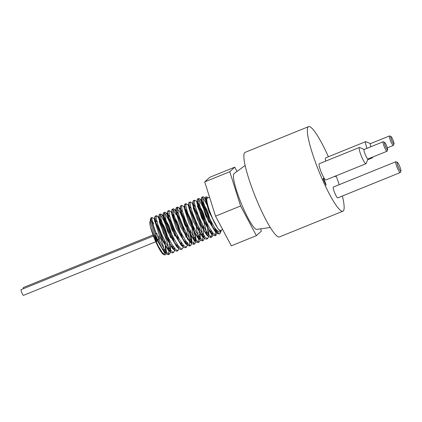 <?xml version="1.0" encoding="UTF-8"?>
<svg xmlns="http://www.w3.org/2000/svg" width="422" height="422" viewBox="0 0 422 422"><rect width="100%" height="100%" fill="white"/><g stroke="black" fill="none" stroke-linecap="round" stroke-linejoin="round"><path stroke-width="0.63" d="M205.609 198.794L205.356 199.295L209.101 211.976L217.441 227.69C219.234 230.507 220.442 231.636 221.07 231.071C219.957 233.028 217.773 231.831 214.508 227.484L210.536 220.189L206.495 211.016L203.678 202.871L202.692 197.776L203.029 196.768L203.705 197.005L205.741 199.706M216.924 231.372L216.95 231.667M216.982 233.007L215.869 235.286L212.952 233.055L208.853 226.804L204.506 218.09L200.877 209.069L198.778 201.99L198.635 198.604L199.464 198.73L200.408 199.78L203.568 205.261L207.276 213.738L210.494 223.059M212.641 232.675L212.704 233.392M212.735 234.727L212.514 236.178L211.902 236.942L210.594 236.621L207.086 232.575L202.76 225.053L198.604 215.932L195.534 207.471L194.231 201.769L194.542 200.207L194.922 200.25L197.638 202.418L196.868 202.729L201.642 217.831L210.81 233.155L212.899 232.997M196.895 202.571L200.872 210.272L206.252 224.778M207.355 228.808L208.463 235.107M208.521 236.468L207.661 238.667L205.034 237.159L201.078 231.472L196.699 223.016L192.891 213.891L190.507 206.358L190.037 202.291L190.301 201.927L192.727 203.594M192.654 204.29L198.192 215.684L202.011 226.498M203.109 230.528L204.206 238.794L203.42 240.382L202.544 240.308L199.247 236.942L194.99 229.874L190.739 220.864L187.437 212.139L185.822 205.873L186.06 203.647L188.481 205.314M189.541 207.93L195.465 221.328L197.765 228.218M198.867 232.248L199.938 238.098L199.965 240.503L199.173 242.107L197.09 241.147L193.287 236.067L188.908 227.933L184.947 218.76L182.283 210.826L181.492 206.1L181.819 205.366L184.24 207.033M185.3 209.65L189.103 217.662L192.611 227.041L195.054 235.835L195.75 241.927L194.932 243.821L194.447 243.869L191.382 241.215L187.22 234.643L182.9 225.802L179.387 216.876L177.462 210.082L177.572 207.081L178.248 207.329L179.914 209.439M181.059 211.369L186.403 223.233L189.568 232.649L191.34 240.54L191.477 243.953L190.691 245.541L189.103 245.018L185.48 240.582L181.128 232.817L177.034 223.655L174.112 215.373L172.994 210.024L173.331 208.806L173.875 208.948L175.673 211.158M176.813 213.089L180.015 219.683L183.607 228.94L186.139 237.407M187.183 242.988L187.247 243.705M187.305 245.066L186.302 247.308L183.486 245.377L179.445 239.353L175.083 230.739L171.379 221.666L169.159 214.397L169.085 210.525L171.511 212.192M172.572 214.809L177.33 225.158L180.795 235.096M182.942 244.713L183.006 245.43M183.064 246.786L182.874 248.02L182.204 248.98L181.075 248.774L177.651 245.003L173.352 237.665L169.153 228.576L165.988 219.999L164.554 214.065L164.844 212.245L165.514 212.482L167.46 215.025L170.921 221.761L176.549 236.816M178.701 246.432L178.764 247.144M178.791 248.484L177.963 250.705L175.563 249.434L171.659 243.99L167.281 235.661L163.409 226.508L160.909 218.807L160.307 214.466L160.603 213.965L161.668 214.582L164.58 219.16L168.246 227.115L172.308 238.535M174.455 248.147L174.518 248.864M174.55 250.204L173.716 252.419L173.009 252.409L169.802 249.333L165.582 242.465L161.299 233.514L157.912 224.699L156.166 218.211L156.356 215.679L157.031 215.927L158.498 217.715L161.837 223.897L165.529 232.733L168.067 240.255M169.169 244.285L170.198 249.734L170.261 252.546L169.475 254.139L167.597 253.374L163.863 248.553L159.495 240.561L155.475 231.388L152.706 223.307L151.778 218.322L152.115 217.404L155.212 219.619L154.436 219.931L159.221 235.038L168.383 250.357L170.467 250.188M154.468 219.767L159.157 229.109L164 242.318M165.102 246.279L166.099 253.606L165.023 255.009L162.233 252.509L158.419 246.327L154.489 238.061L150.443 226.904C149.652 223.438 149.615 221.545 150.343 221.223L150.195 221.655L154.98 236.758L164.132 252.071L166.384 251.159L164.49 240.361M157.169 222.341L155.212 219.619M170.625 249.444L170.488 246.232M170.082 243.916L164.875 227.848L159.453 217.894L158.683 218.211L163.456 233.303L172.619 248.627L175.035 250.599L176.723 251.206L177.229 250.679M173.674 249.212L174.872 247.725M174.323 242.196L169.122 226.139L163.699 216.18L162.924 216.491L167.713 231.609L176.871 246.917L179.292 248.89L180.964 249.481L181.476 248.959M177.915 247.487L178.954 246.749M178.564 240.477L177.219 235.202M169.897 217.182L167.935 214.455L167.17 214.766L171.944 229.863L181.18 245.251M182.156 245.773L183.195 245.029M182.81 238.757L177.609 222.7L172.049 212.641M176.148 214.65L173.637 210.504L172.092 209.307L171.411 213.057L176.196 228.165L185.353 243.473L187.6 242.555L187.31 245.034M187.458 239.348L185.706 231.762M178.385 213.743L176.29 210.921M175.657 211.29L180.431 226.435L189.594 241.759L191.841 240.846L189.947 230.043M182.626 212.023L180.537 209.201M181.481 206.316L180.579 205.867L180.263 206.511L179.893 209.613L184.672 224.715L193.83 240.028L196.088 239.121L191.999 221.756L184.778 207.482M184.15 207.824L188.924 223.006L198.087 238.319L200.329 237.401L200.186 234.194M199.78 231.878L198.435 226.603M191.113 208.584L189.151 205.857L188.386 206.173L193.155 221.265L202.317 236.594L204.57 235.692M204.026 230.159L202.676 224.889M195.354 206.864L193.403 204.142L192.627 204.459L197.412 219.572L206.569 234.88L208.99 236.853L210.662 237.444L211.496 235.276L210.958 230.296M207.613 235.455L208.816 233.962L208.674 230.755M208.268 228.439L203.061 212.371L197.638 202.418M212.509 226.719L207.307 210.662L201.885 200.703L201.109 201.02L205.894 216.122L215.051 231.435L217.472 233.408L219.15 234.01L219.461 233.783M216.101 232.016L217.035 231.525M150.343 221.223L151.139 220.991L152.379 222.077M153.719 223.887L151.44 219.287L150.628 218.512M150.543 219.076A20.282 3.207 -112.1 0 1 150.707 218.253L150.543 219.071L156.435 237.148L161.848 247.783L166.553 254.044L168.236 254.645L169.011 250.752L167.17 241.933L159.173 221.529M156.024 216.634L155.117 216.185L154.805 216.829L156.108 223.438L160.313 234.6L165.904 245.746L170.804 252.33L172.477 252.92L172.988 252.403M173.215 248.648L172.772 245.773M170.704 237.844L164.153 221.26L161.183 216.032L159.363 214.466L159.047 215.104L160.349 221.708L164.548 232.86L170.135 244.006L175.035 250.599M177.462 246.933L177.013 244.053M174.945 236.125L168.399 219.54L165.424 214.313L163.604 212.746L163.288 213.395L164.596 220.01L168.805 231.166L174.392 242.312L179.292 248.89M181.74 245.62L181.26 242.333M168.753 211.475L167.845 211.026L167.534 211.665L168.832 218.264L173.031 229.42L178.622 240.572L183.528 247.16L185.211 247.767L185.717 247.239M185.986 243.9L185.501 240.614M171.775 209.956L173.083 216.57L177.287 227.722L182.874 238.863L187.774 245.451L189.452 246.042L189.853 239.474L185.865 225.612L180.136 212.456L176.333 207.587L176.021 208.231L177.319 214.835L181.523 225.992L187.115 237.143L192.015 243.726L193.693 244.327L194.384 239.654L191.92 229.246M180.263 206.511L181.565 213.121L185.764 224.267L191.351 235.413L196.251 242.001L197.939 242.608L198.63 237.934L196.161 227.527M185.722 204.596L184.82 204.148L184.504 204.797L185.812 211.406L190.016 222.568L195.608 233.714L200.508 240.292L202.18 240.883L202.956 236.99L201.115 228.175L193.118 207.772M189.969 202.876L189.061 202.428L188.75 203.066L190.048 209.665L194.247 220.817L199.833 231.968L204.739 238.562L206.421 239.168L206.933 238.641M207.202 235.302L203.662 221.065L197.359 206.052M194.21 201.157L193.308 200.708L192.991 201.357L194.299 207.972L198.504 219.129L204.09 230.275L208.99 236.853M208.89 222.368L202.344 205.783L199.369 200.555L197.549 198.989L197.232 199.627L198.535 206.231L202.734 217.388L208.326 228.539L213.226 235.128L214.909 235.729L215.695 231.963M215.647 231.456L215.236 228.75M207.244 205.43L203.858 199.2L201.79 197.269L201.473 197.918L202.782 204.528L206.986 215.679L212.567 226.82L217.472 233.408M211.95 217.356A18.457 2.917 -112.1 0 1 207.418 197.216L205.904 196.71L205.572 197.433L205.693 199.427L207.334 205.709L211.95 217.356C213.938 221.856 215.774 225.306 217.446 227.701A17.439 2.759 67.9 0 0 217.457 227.711A17.439 2.759 67.9 0 0 220.379 230.444L222.658 229.521M207.418 197.216A18.457 2.917 -112.1 0 1 208.162 197.754M221.265 230.085A18.457 2.917 -112.1 0 1 221.107 230.987A18.457 2.917 -112.1 0 1 221.07 231.071M150.707 218.253A20.282 3.207 -112.1 0 1 151.087 217.821A20.282 3.207 -112.1 0 1 151.815 217.947M154.473 220.98A20.282 3.207 -112.1 0 1 161.331 234.569M150.443 226.904A18.457 2.917 67.9 0 0 156.847 244.148A18.457 2.917 67.9 0 0 163.446 254.36L164.701 254.909M163.947 254.413A18.457 2.917 67.9 0 0 159.727 236.162M214.508 227.484A20.282 3.207 67.9 0 0 219.778 233.756A20.282 3.207 67.9 0 0 220.157 233.319L221.107 230.987M156.288 237.982A3.102 0.491 67.9 0 0 154.737 235.46A3.102 0.491 67.9 0 0 155.444 238.525A3.102 0.491 67.9 0 0 157.068 241.215A3.102 0.491 67.9 0 0 156.288 237.982M157 233.377A3.102 0.491 67.9 0 0 157.712 236.436A3.102 0.491 67.9 0 0 159.331 239.126A3.102 0.491 67.9 0 0 158.551 235.898M153.012 234.991L23.363 287.535A3.102 0.491 67.9 0 0 23.426 288.68M153.392 236.009L21.1 289.624A3.102 0.491 67.9 0 0 21.812 292.683A3.102 0.491 67.9 0 0 23.432 295.374L155.75 241.748M209.555 197.19L207.276 198.113A17.439 2.759 67.9 0 0 207.139 198.203A17.439 2.759 67.9 0 0 209.454 210.499A17.439 2.759 67.9 0 0 217.446 227.701M237.022 171.443L234.743 167.165L209.687 177.319L204.723 181.893L215.542 216.148L231.33 245.82L256.386 235.666L261.355 231.092L260.643 228.835M234.743 167.165L229.779 171.738L240.598 205.989L256.386 235.666M245.156 165.471L234.089 173.595A30.12 4.763 67.9 0 0 241.832 204.855A30.12 4.763 67.9 0 0 256.692 229.378L270.296 227.505M229.779 171.738L204.723 181.893M240.598 205.989L215.542 216.148M328.406 156.752A45.634 7.216 67.9 0 0 308.609 126.626L245.129 152.353A45.634 7.216 67.9 0 0 255.584 197.354A45.634 7.216 67.9 0 0 279.411 236.937L342.891 211.211A45.634 7.216 67.9 0 0 342.384 196.003M308.609 126.626A45.634 7.216 67.9 0 0 319.058 171.633A45.634 7.216 67.9 0 0 342.891 211.211M339.172 184.704A45.634 7.216 67.9 0 0 336.123 175.805M323.347 179.376L323.062 178.691L323.505 178.284L325.921 184.097L326.032 185.29L323.347 179.376M335.537 175.979L335.448 176.612L335.047 176.243M365.958 163.71L325.868 179.962A8.762 1.387 -112.1 0 1 321.49 172.841A8.762 1.387 -112.1 0 1 319.285 163.72L359.375 147.473A8.762 1.387 67.9 0 0 361.58 156.594A8.762 1.387 67.9 0 0 365.958 163.71A8.762 1.387 67.9 0 0 366.122 163.525L367.989 158.952M325.795 161.083A8.762 1.387 -112.1 0 1 325.626 157.881L365.716 141.628A8.762 1.387 67.9 0 0 366.982 148.328M400.22 172.566L337.748 197.886A5.839 0.923 -112.1 0 1 334.825 193.139A5.839 0.923 -112.1 0 1 333.359 187.057L395.831 161.737A5.839 0.923 67.9 0 0 397.302 167.819A5.839 0.923 67.9 0 0 400.22 172.566A5.839 0.923 67.9 0 0 400.33 172.44L400.9 171.042A4.747 0.749 -112.1 0 1 398.442 167.286A4.747 0.749 -112.1 0 1 397.382 162.359A4.747 0.749 -112.1 0 1 399.724 166.463A4.747 0.749 -112.1 0 1 400.9 171.042M325.921 184.097L325.589 184.229M323.627 179.118L323.299 179.255L323.22 178.543M323.79 178.97L323.458 179.102M335.142 176.728L335.205 176.111M364.149 149.478L359.628 147.494A8.762 1.387 67.9 0 0 359.375 147.473M386.974 151.255L367.931 158.973A5.111 0.807 -112.1 0 1 365.378 154.821A5.111 0.807 -112.1 0 1 364.091 149.499L383.134 141.781A5.111 0.807 67.9 0 0 384.421 147.104A5.111 0.807 67.9 0 0 386.974 151.255A5.111 0.807 67.9 0 0 387.069 151.145L387.639 149.747A4.014 0.633 -112.1 0 1 385.555 146.571A4.014 0.633 -112.1 0 1 384.658 142.404A4.014 0.633 -112.1 0 1 386.642 145.875A4.014 0.633 -112.1 0 1 387.639 149.747M384.658 142.404L383.276 141.797A5.111 0.807 67.9 0 0 383.134 141.781M371.592 157.49A8.762 1.387 67.9 0 0 372.299 157.87A8.762 1.387 67.9 0 0 372.462 157.686L372.731 157.026M370.49 143.638L365.964 141.655A8.762 1.387 67.9 0 0 365.716 141.628M370.885 146.745A5.111 0.807 -112.1 0 1 370.432 143.659L389.474 135.942A5.111 0.807 67.9 0 0 390.756 141.264A5.111 0.807 67.9 0 0 393.315 145.416A5.111 0.807 67.9 0 0 393.409 145.305L393.979 143.907A4.014 0.633 -112.1 0 1 391.896 140.732A4.014 0.633 -112.1 0 1 390.999 136.559A4.014 0.633 -112.1 0 1 392.982 140.035A4.014 0.633 -112.1 0 1 393.979 143.907M390.999 136.559L389.617 135.958A5.111 0.807 67.9 0 0 389.474 135.942M397.382 162.359L396 161.753A5.839 0.923 67.9 0 0 395.831 161.737M203.705 197.005L205.583 198.54M216.934 233.619L217.003 233.028M199.464 198.73L201.885 200.703M212.693 235.355L212.762 234.748M204.206 238.794L204.28 238.187M199.965 240.503L200.329 237.401M195.724 242.223L196.088 239.121M178.248 207.329L179.999 208.753M191.477 243.953L191.841 240.846M174.001 209.043L175.758 210.472M183.064 246.754L183.259 245.108M165.514 212.482L167.935 214.455M178.749 249.101L178.817 248.505M161.278 214.207L163.699 216.18M174.508 250.826L174.576 250.225M157.031 215.927L159.453 217.894M170.261 252.546L170.53 250.262M166.099 253.606L166.384 251.159M150.195 221.65L150.538 218.723M164.137 252.071L166.553 254.044M154.441 219.931L154.805 216.829M168.383 250.357L170.804 252.33M158.683 218.206L159.047 215.104M162.924 216.497L163.288 213.395M167.17 214.766L167.534 211.665M181.107 245.193L183.528 247.16M185.353 243.478L187.774 245.451M175.652 211.332L176.021 208.231M189.594 241.753L192.015 243.726M193.835 240.034L196.251 242.001M184.14 207.893L184.504 204.797M198.087 238.319L200.508 240.292M188.381 206.168L188.75 203.066M202.317 236.594L204.739 238.562M192.627 204.459L192.991 201.357M196.868 202.729L197.232 199.627M210.805 233.155L213.226 235.128M201.109 201.02L201.473 197.918M205.356 199.295L205.572 197.433M203.029 196.768L201.79 197.269M198.788 198.488L197.549 198.989M194.542 200.207L193.308 200.708M190.301 201.927L189.061 202.428M186.033 203.657L184.82 204.148M181.813 205.366L180.579 205.867M177.541 207.096L176.333 207.587M173.331 208.806L172.092 209.307M169.085 210.525L167.85 211.026M164.844 212.245L163.604 212.746M160.603 213.965L159.363 214.466M156.33 215.695L155.117 216.185M152.115 217.404L151.087 217.821M219.778 233.756L219.15 234.01M216.148 235.228L214.909 235.729M211.902 236.948L210.662 237.449M207.613 238.683L206.421 239.168M203.42 240.382L202.18 240.888M199.173 242.101L197.934 242.608M194.932 243.821L193.693 244.327M190.691 245.541L189.452 246.047M186.397 247.281L185.205 247.767M182.204 248.98L180.964 249.486M177.963 250.7L176.723 251.206M173.716 252.419L172.477 252.926M169.475 254.139L168.236 254.645M156.377 233.63L155.138 234.131M159.331 239.126L157.005 240.071M154.737 235.46L153.597 235.924M157.068 241.215L156.077 241.616M367.662 159.753L372.299 157.87M387.338 147.837L393.315 145.416"/></g></svg>
